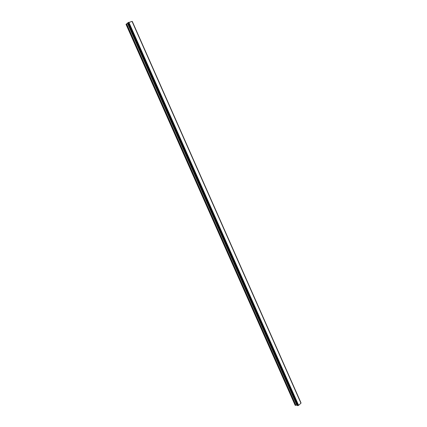 <?xml version="1.0" encoding="UTF-8"?>
<svg xmlns="http://www.w3.org/2000/svg" width="427" height="427" viewBox="0 0 427 427"><rect width="100%" height="100%" fill="white"/><g stroke="black" fill="none" stroke-linecap="round" stroke-linejoin="round"><path stroke-width="0.64" d="M295.783 405.34L295.148 405.239L126.018 24.328L126.483 23.928L295.783 405.34L297.171 405.036M127.817 23.175L126.483 23.928M132.103 21.377L127.689 22.893L297.416 405.597L297.774 405.623L298.612 405.33L300.976 403.141L132.103 21.377L300.976 403.147M132.146 21.473L300.966 402.794M300.971 402.8L132.253 21.462M300.971 402.832L132.285 21.462L300.971 402.81M127.972 22.674L297.774 405.623M128.031 22.652L297.827 405.597M128.591 22.375L298.366 405.41M128.612 22.359L298.393 405.404M128.837 22.252L298.612 405.33M132.039 21.35L300.982 403.259M126.611 23.848L295.927 405.319M127.518 23.4L296.797 405.02M127.652 23.32L296.941 404.999M127.705 22.871L297.448 405.613M127.854 22.743L297.651 405.65M127.919 22.7L297.726 405.639M127.689 22.893L297.416 405.597"/></g></svg>
